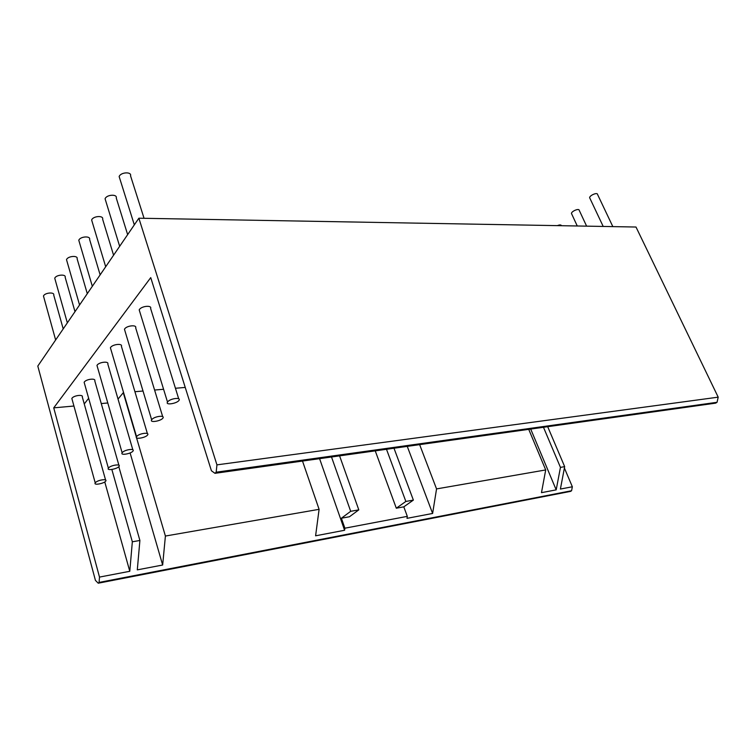 <?xml version="1.0" encoding="UTF-8"?>
<svg xmlns="http://www.w3.org/2000/svg" width="756" height="756" viewBox="0 0 756 756"><rect width="100%" height="100%" fill="white"/><g stroke="black" fill="none" stroke-linecap="round" stroke-linejoin="round"><path stroke-width="1.13" d="M105.623 481.251C103.648 483.66 93.262 485.541 95.237 482.914C96.815 480.173 107.295 478.425 105.849 480.948L105.623 481.251M184.464 384.965L184.067 383.698M155.037 291.306L154.564 289.813M178.785 400.652C176.299 403.676 165.139 405.367 167.52 402.097C169.514 398.61 180.882 396.957 179.134 400.179L178.785 400.652M139.737 311.642L139.198 309.894C140.985 306 152.173 304.904 150.624 308.505L178.681 398.714M162.748 418.323C160.376 421.215 149.376 422.944 151.663 419.826C153.562 416.509 164.742 414.836 163.06 417.898L162.748 418.323M124.948 330.892L124.466 329.276C126.167 325.571 137.167 324.437 135.674 327.868L162.653 416.537M147.458 435.163C145.199 437.922 134.351 439.699 136.552 436.713C138.367 433.557 149.367 431.865 147.751 434.776L147.458 435.163M110.848 349.272L110.404 347.779C112.03 344.245 122.859 343.073 121.414 346.333L147.373 433.519M132.867 451.228C130.712 453.865 120.024 455.679 122.151 452.825C123.88 449.82 134.691 448.1 133.141 450.869L132.867 451.228M97.373 366.821L96.976 365.441C98.535 362.067 109.185 360.867 107.796 363.976L132.801 449.716M118.938 466.575C116.878 469.098 106.341 470.95 108.391 468.21C110.036 465.337 120.686 463.608 119.183 466.244L118.938 466.575M84.502 383.613L84.143 382.328C85.626 379.115 96.116 377.877 94.765 380.835L118.881 465.176M612.832 226.62L597.542 194.434C597.457 192.062 589.793 195.284 589.604 197.656L589.86 198.185M144.056 218.304L130.542 175.817C131.894 171.584 120.752 172.009 119.146 176.564L119.845 178.775M586.609 226.148L579.238 210.338C579.172 208.032 571.659 211.104 571.442 213.419L571.687 213.948M127.651 234.625L116.254 197.996C117.567 193.961 106.615 194.443 105.075 198.781L105.698 200.822M561.538 225.704C561.037 224.712 559.657 224.693 557.38 225.628M113.58 255.207L102.618 219.164C103.893 215.328 93.111 215.857 91.637 219.996L92.204 221.886M100.142 274.872L89.577 239.387C90.814 235.74 80.202 236.316 78.794 240.266L79.314 242.014M87.29 293.668L77.103 258.741C78.312 255.263 67.86 255.887 66.509 259.658L66.982 261.283M74.995 311.661L65.158 277.282C66.33 273.946 56.038 274.626 54.744 278.236L55.169 279.739M63.211 328.898L53.714 295.048C54.848 291.863 44.717 292.581 43.47 296.031L43.857 297.439M386.496 449.281L405.859 501.445L413.371 500.103L393.989 448.232M375.241 450.86L396.314 508.212L403.798 506.841L413.371 500.103M396.314 508.212L405.859 501.445M403.798 506.841L407.314 516.357L344.878 528.198L344.594 530.268L315.602 535.806L319.098 509.327L302.504 461.056M419.637 444.632L436.552 488.915L432.621 513.456L407.011 518.342L407.314 516.357M432.621 513.456L407.257 446.371M543.479 427.282L560.451 467.378L556.189 489.86L541.476 492.666L545.709 469.939L436.552 488.915M545.709 469.939L528.727 429.342M556.189 489.86L530.712 429.068M571.583 490.738L99.074 582.432L98.252 583.207L570.496 491.4L571.583 490.738L572.349 486.769L560.394 489.056L564.666 466.641L560.451 467.378M564.666 466.641L547.694 426.686M98.252 583.207L95.436 580.391L37.8 366.074L138.868 218.21L216.944 464.864L216.169 472.198L214.978 473.322L211.425 470.771L150.737 277.622L53.733 407.853L73.937 406.029M214.978 473.322L715.648 403.146L717.047 402.296L718.2 397.165L636.004 227.027L138.868 218.21M718.2 397.165L216.944 464.864M717.047 402.296L216.169 472.198M111.85 469.476L132.338 541.787L129.786 571.29L99.499 577.083L99.074 582.432M99.499 577.083L53.733 407.853M129.786 571.29L104.772 481.95M84.256 403.94L88.65 398.317M136.467 437.563L165.403 536.042L162.663 565.015L137.299 569.863L139.898 540.474L132.338 541.787M139.898 540.474L118.815 466.707M162.663 565.015L130.117 452.957M101.266 403.562L107.787 402.976M118.031 399.083L123.275 392.704L136.392 437.308M134.927 391.712L143.007 391.022M154.593 390.039L163.579 389.274M175.43 388.263L185.239 387.431M319.098 509.327L165.403 536.042M331.506 456.983L350.69 511.311L358.798 509.865L349.461 516.754L341.391 518.229L350.69 511.311M339.586 455.859L358.798 509.865M319.58 458.656L344.594 530.268M344.878 528.198L341.391 518.229M564.401 468.049L572.349 486.769M72.179 399.688L71.848 398.497C73.275 395.426 83.604 394.15 82.3 396.985L105.566 479.947M139.198 309.894L167.52 402.097M124.466 329.276L151.663 419.826M110.404 347.779L136.552 436.713M96.976 365.441L122.151 452.825M84.143 382.328L108.391 468.21M603.203 226.441L589.604 197.656M134.322 224.853L119.146 176.564M577.263 225.987L571.442 213.419M119.665 246.305L105.075 198.781M105.689 266.755L91.637 219.996M92.326 286.297L78.794 240.266M79.56 304.97L66.509 259.658M67.341 322.85L54.744 278.236M55.642 339.973L43.47 296.031M71.848 398.497L95.237 482.914"/></g></svg>
